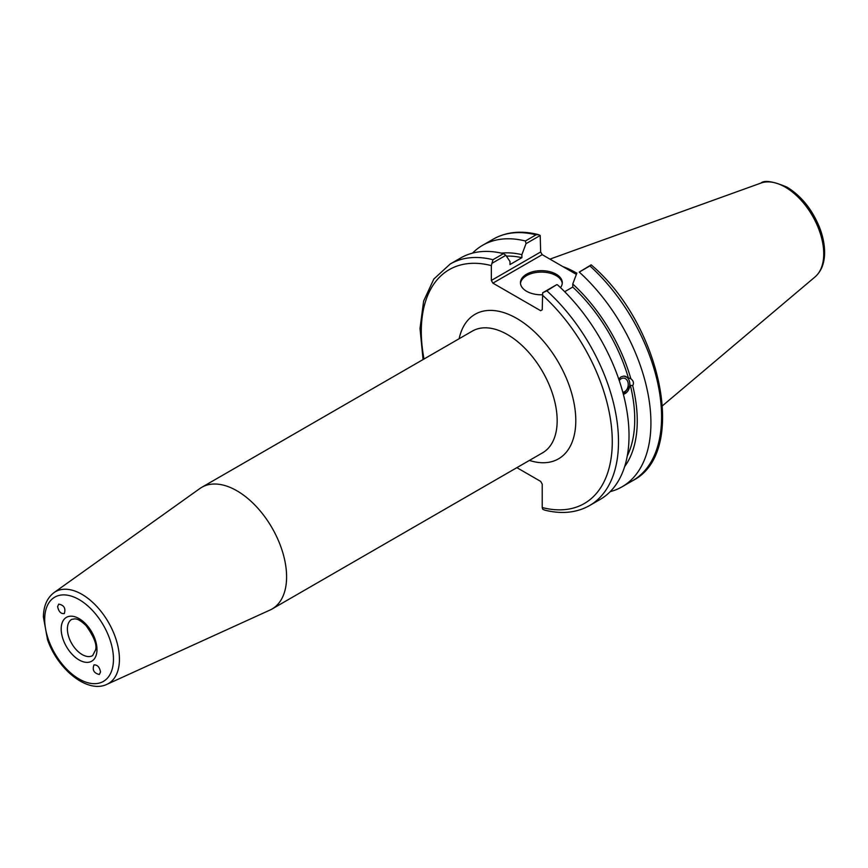 <?xml version="1.0" encoding="UTF-8"?>
<svg xmlns="http://www.w3.org/2000/svg" width="868" height="868" viewBox="0 0 868 868"><rect width="100%" height="100%" fill="white"/><g stroke="black" fill="none" stroke-linecap="round" stroke-linejoin="round"><path stroke-width="1.3" d="M57.624 606.613L58.699 604.139C64.004 605.094 65.881 608.24 64.319 613.567C60.912 613.98 58.677 611.658 57.624 606.613M100.525 671.951L99.321 674.501C93.928 673.188 92.138 669.998 93.961 664.91C97.357 664.704 99.549 667.047 100.525 671.951M106.927 684.331L270.035 610.041A70.265 40.568 -120 0 0 272.042 609.01A70.265 40.568 -120 0 0 272.042 527.874A70.265 40.568 -120 0 0 201.777 487.306A70.265 40.568 -120 0 0 199.879 488.521L53.99 592.638C47.067 597.954 43.541 606.07 43.4 616.974L47.534 639.683C57.646 669.315 87.451 693.814 106.927 684.331A53.024 30.608 -120 0 0 116.963 642.407A53.024 30.608 -120 0 0 81.939 594.341A53.024 30.608 -120 0 0 53.99 592.638M516.872 467.657L540.666 481.404L542.218 484.084L542.218 507.541L542.674 509.201L544.496 510.058C561.531 514.366 576.569 512.858 589.611 505.534A139.433 80.507 -120 0 0 546.829 290.802L542.674 292.787L542.218 309.811L540.666 310.711L492.905 283.142L542.207 254.671L540.655 251.98L491.353 280.451L492.905 283.142M491.353 280.451L491.353 265.608L492.959 259.706A139.433 80.507 -120 0 0 450.177 264.024L433.826 279.051L423.617 301.098L420.014 328.516L423.074 359.536M491.798 263.427L505.849 255.311L503.494 253.63A139.433 80.507 -120 0 0 460.702 257.948L450.177 264.024M505.849 255.311L509.993 261.518L509.993 264.556L521.885 257.688L521.885 254.66L526.019 243.669L540.211 235.478L540.655 251.98M619.242 380.564A7.118 5.273 -81.1 0 1 624.038 378.155A7.118 5.273 -81.1 0 1 627.965 382.278A7.118 5.273 -81.1 0 1 622.801 392.249M618.721 379.023L621.054 376.886L623.756 376.083L630.873 378.784C633.488 380.835 634.096 383.124 632.707 385.642L630.342 385.273L623.365 394.376M623.332 394.256A9.223 6.825 98.9 0 0 629.799 385.175A9.223 6.825 98.9 0 0 624.591 376.115M624.656 466.593A127.184 73.433 -120 0 0 632.707 385.642M610.226 491.635A139.433 80.507 -120 0 0 622.041 486.818A139.433 80.507 -120 0 0 579.249 272.085L589.914 265.923A139.433 80.507 60 0 1 632.696 480.655L622.041 486.818M632.696 480.655C688.519 452.673 661.253 324.068 591.184 264.881L579.249 272.085M576.894 273.029L572.75 284.02L572.75 287.058L564.677 291.713M630.873 378.784A127.184 73.433 -120 0 0 572.75 284.02M627.282 455.906A123.625 71.382 -120 0 0 630.342 385.273M542.207 254.671L576.374 274.397M538.377 234.61C521.353 230.313 506.315 231.821 493.263 239.145A139.433 80.507 60 0 1 536.055 234.827L538.377 234.62L540.211 235.478M536.055 234.827L525.39 240.989L526.019 243.669M525.39 240.989A139.433 80.507 -120 0 0 482.608 245.297A139.433 80.507 -120 0 0 472.517 253.12M591.075 264.849L589.914 265.923M576.819 273.225A97.607 56.355 -120 0 0 562.909 266.628M546.829 290.802L556.724 284.682L542.674 292.787M503.494 253.63L492.959 259.706M589.611 505.534L600.135 499.458A139.433 80.507 -120 0 0 557.354 284.726M562.247 283.445A20.919 12.076 0 0 0 556.16 275.623A20.919 12.076 0 0 0 533.95 272.877A20.919 12.076 0 0 0 520.496 283.445M542.229 294.794A20.919 12.076 180 0 1 520.453 282.729A20.919 12.076 180 0 1 533.364 271.575A20.919 12.076 180 0 1 556.16 274.19A20.919 12.076 180 0 1 562.29 282.729A20.919 12.076 180 0 1 560.489 287.634M628.508 378.405A123.625 71.382 -120 0 0 572.75 287.058M521.885 257.688A123.625 71.382 -120 0 0 506.391 256.114M521.885 254.66A127.184 73.433 -120 0 0 501.422 253.141M79.075 599.571A48.641 28.08 60 0 1 108.858 676.335A48.641 28.08 60 0 1 49.292 641.94A48.641 28.08 60 0 1 79.075 599.571M79.075 659.94A25.302 14.615 -120 0 0 94.579 637.893A25.302 14.615 -120 0 0 63.581 620.002A25.302 14.615 -120 0 0 79.075 659.94M82.178 654.57A20.919 12.076 60 0 1 68.518 636.135A20.919 12.076 60 0 1 71.729 619.372L75.049 618.83C76.058 619.231 78.055 618.114 85.986 625.524C93.972 636.667 97.162 644.805 95.556 649.948L92.637 655.6A20.919 12.076 60 0 1 82.178 654.57M529.426 460.42A83.447 48.174 -120 0 0 575.636 415.653A83.447 48.174 -120 0 0 521.028 321.062A83.447 48.174 -120 0 0 459.15 338.704M201.777 487.306L472.344 331.099A70.265 40.568 60 0 1 542.609 371.667A70.265 40.568 60 0 1 542.609 452.803L272.042 609.01M542.218 294.968A135.05 77.968 60 0 1 612.276 441.704A135.05 77.968 60 0 1 542.218 507.541M423.996 359.005A135.05 77.968 60 0 1 491.353 265.608M785.236 187.13A54.445 31.432 60 0 1 820 232.548A54.445 31.432 60 0 1 815.117 276.859C821.312 271.315 824.47 263.362 824.6 253C824.665 244.526 822.842 235.662 819.121 226.407C811.678 208.808 800.958 195.712 786.983 187.13C773.03 181.293 764.361 179.936 760.965 183.061A54.445 31.432 60 0 1 785.236 187.13M493.263 239.145L482.608 245.297M760.965 183.061L549.921 259.131M815.117 276.859L662.544 405.703"/></g></svg>
